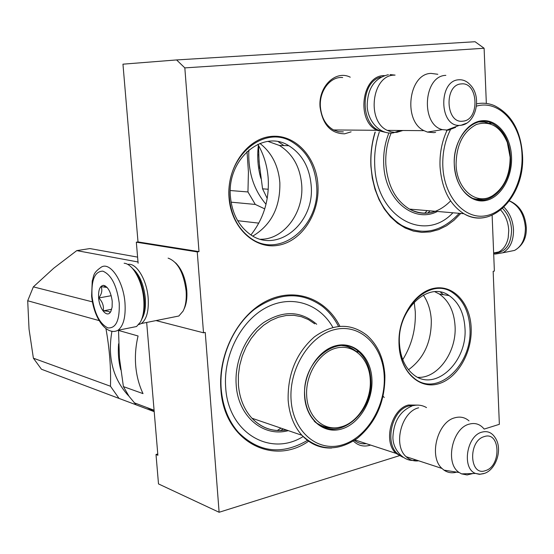<?xml version="1.0" encoding="UTF-8"?>
<svg xmlns="http://www.w3.org/2000/svg" width="554" height="554" viewBox="0 0 554 554"><rect width="100%" height="100%" fill="white"/><g stroke="black" fill="none" stroke-linecap="round" stroke-linejoin="round"><path stroke-width="0.83" d="M370.619 445.07L369.968 445.277C363.639 447.043 358.106 445.638 353.383 441.053M351.111 131.838L344.657 133.812C330.807 133.632 322.601 124.671 320.039 106.936C318.238 86.542 335.745 69.679 350.239 77.193M484.106 48.253L475.076 41.73L176.588 59.936L122.96 64.174L138.008 241.925L136.332 242.188L197.252 251.904L199.004 251.613L184.828 67.886L484.106 48.253L486.343 103.439M197.252 251.904L203.512 332.795L205.243 332.428L219.114 512.27L399.185 455.755M484.161 429.087L499.362 424.316L493.157 271.322L494.376 271.065L492.125 215.25M383.133 396.228L384.247 397.516M229.017 197.605C226.614 167.627 246.897 138.673 270.934 136.443C294.95 133.763 316.403 156.865 317.954 185.174C319.845 213.442 301.805 241.343 278.253 245.284C254.75 249.667 231.053 227.625 229.017 197.605M399.067 345.488C397.516 319.305 414.17 292.27 433.623 288.399C453.068 284.133 470.235 302.837 471.163 327.774C472.368 352.642 457.341 378.687 438.221 383.88C419.129 389.455 400.327 371.741 399.067 345.488M460.727 213.442L453.982 220.291L446.552 225.741L438.588 229.64L430.278 231.877L421.809 232.375L413.388 231.087L405.209 228.026L397.488 223.234L390.425 216.801L384.213 208.872L379.026 199.62L375.003 189.288L372.274 178.132L370.917 166.442C370.307 154.635 371.692 143.181 375.072 132.074M308.592 441.226C272.45 466.669 223.691 440.714 220.894 389.261C218.02 353.272 238.573 314.554 266.91 300.808C295.22 286.84 326.147 298.675 339.879 326.244M184.828 67.886L176.588 59.936M138.008 241.925L199.004 251.613M156.013 320.579L203.512 332.795M136.332 242.188L138.119 263.24M219.114 512.27L158.499 483.919L156.006 454.474L157.883 455.277L146.672 322.456M343.348 131.88L338.466 131.686L333.73 130.058C325.891 125.592 321.445 117.843 320.392 106.811C319.104 90.877 330.461 76.175 342.691 77.546M366.305 443.657C361.907 444.26 357.974 443.158 354.491 440.34M311.168 185.514C309.575 167.343 302.117 154.074 288.793 145.702C262.831 128.902 226.558 159.33 230.443 196.76C231.946 212.597 238.026 224.765 248.698 233.269C275.781 255.373 315.032 223.837 311.168 185.514M464.958 327.954C464.003 313.128 458.74 302.339 449.156 295.607C428.429 280.269 396.678 310.081 399.482 343.986C400.459 357.538 405.057 367.697 413.291 374.462C434.807 392.738 467.68 361.921 464.958 327.954M414.198 302.068L415.278 311.639C415.936 329.111 411.761 345.114 402.744 359.657M257.852 144.303C263.863 154.656 267.319 166.089 268.212 178.61C269.313 200.084 263.566 218.837 250.976 234.868M156.006 454.474L157.772 453.989M260.602 239.252C283.973 239.633 304.021 212.466 301.708 184.87C300.109 166.886 292.678 153.749 279.41 145.46L268.074 141.429M417.889 377.343C437.847 378.569 456.794 351.838 455.063 326.077C454.107 311.376 448.844 300.683 439.28 294.001L434.855 291.743M434.578 211.226L434.073 211.739M252.901 236.039C271.384 224.841 280.366 207.051 279.853 182.661C278.42 165.798 271.785 152.731 259.937 143.438M408.513 369.74C423.838 358.514 431.434 342.04 431.31 320.309C430.77 310.538 428.117 302.124 423.339 295.06M307.456 440.395C281.931 455.243 258.912 452.57 238.407 432.383C228.449 420.964 222.708 406.463 221.184 388.88C218.892 358.937 232.694 326.41 254.521 309.271C278.717 292.318 301.328 291.342 322.366 306.348C328.972 311.611 334.346 318.28 338.501 326.368M399.15 345.184C396.124 308.488 430.396 276.245 452.763 292.727C463.179 300.005 468.899 311.701 469.924 327.809C472.853 364.567 437.279 397.987 413.983 378.084C405.147 370.758 400.203 359.795 399.15 345.184M443.311 294.659L440.478 292.117M229.301 197.432C225.104 156.941 264.21 124.027 292.228 142.011C306.757 151.062 314.88 165.473 316.597 185.244C320.766 226.766 278.198 260.982 248.857 236.8C237.431 227.597 230.914 214.474 229.301 197.432M283.925 145.577L278.406 141.81M459.211 213.311C441.801 232.071 422.667 236.115 401.809 225.443C383.68 213.761 373.417 194.052 371.035 166.318C370.425 154.545 371.824 143.133 375.238 132.074M141.242 320.385C143.998 315.074 145.044 307.899 144.379 298.855C142.773 284.597 138.507 274.133 131.582 267.457M130.993 327.649L136.547 326.528L140.411 322.082C143.347 316.493 144.456 308.903 143.749 299.319C142.426 281.287 132.704 263.697 124.138 263.24M119.228 303.038C116.742 285.324 111.271 274.687 102.815 271.141C94.866 271.322 91.265 279.722 92.012 296.342C94.318 313.287 99.616 323.806 107.892 327.906C116.015 328.508 119.796 320.219 119.228 303.038M112.227 301.321C110.897 291.965 108.002 286.64 103.556 285.331C99.865 285.822 98.224 290.033 98.626 297.969C99.401 309.326 107.261 318.356 110.731 311.632L112.116 307.2L112.227 301.321M107.137 287.45L101.057 286.653C102.566 290.04 101.818 293.807 98.82 297.962C102.538 301.833 104.007 306.133 103.231 310.87C107.711 311.023 109.955 311.611 109.962 312.636L111.112 310.884M98.82 297.962L111.215 295.697M104.443 286.051L105.302 285.899M103.231 310.87L111.686 309.264M502.589 208.463C508.053 214.01 511.051 221.198 511.584 230.028C511.113 244.446 505.691 252.125 495.331 253.067M503.974 207.189C509.763 213.02 512.949 220.603 513.516 229.945C513.53 241.108 509.964 248.725 502.81 252.783L495.144 254.092L493.683 253.836M500.726 210.042C505.601 215.499 508.281 222.313 508.752 230.492L508.198 237.811C506.702 244.709 503.544 249.418 498.725 251.945L493.656 253.247M142.198 318.363C144.906 313.481 145.944 306.743 145.321 298.156C143.791 284.749 139.746 275.033 133.182 269.002M138.701 324.596L141.346 323.522C146.651 319.416 148.922 310.926 148.16 298.059C146.865 279.597 136.104 262.243 127.718 264.431M184.004 309.09C186.386 304.284 187.314 298.059 186.781 290.4C185.486 278.136 181.733 268.932 175.535 262.797M173.444 317.089L178.859 316.009L183.09 311.092C185.68 305.947 186.684 299.229 186.109 290.947C183.651 272.533 177.647 261.599 168.104 258.129M333.522 129.948L376.962 130.294C356.077 121.001 361.624 75.815 383.707 75.621L384.289 75.586M376.962 130.294L385.217 132.288M381.048 76.999C359.027 81.867 360.232 128.348 382.281 131.173M402.896 130.495L397.024 132.288L394.898 132.385L391.359 131.935L387.253 130.37C366.284 120.987 371.9 75.323 394.074 75.136L395.092 75.088M387.253 130.37L424.004 130.661C402.786 120.931 408.637 73.557 431.095 73.398L437.826 74.291M435.61 132.351L433.893 132.641L427.418 132.081L424.004 130.661M455.63 127.351L448.338 130.169L442.411 129.643L427.418 132.081M445.852 75.365C423.443 75.642 420.41 124.685 442.411 129.643M355.052 439.973L396.075 453.407C382.738 441.995 391.346 408.769 408.52 405.009L417.411 405.113M396.075 453.407L402.813 457.223M400.743 455.61C383.638 448.553 390.113 409.995 409.074 405.895L414.662 405.355M418.658 407.806C401.428 411.636 392.758 445.208 406.13 456.697C409.725 460.083 413.907 461.447 418.665 460.803M406.13 456.697L441.974 468.442C428.498 456.662 437.383 421.871 454.813 417.792C460.166 416.303 464.889 417.321 468.989 420.853M441.974 468.442L443.989 470.131C447.826 472.756 452.043 473.421 456.655 472.126M483.76 473.622L479.445 474.342L475.505 473.448L480.034 474.21L484.563 473.351C496.142 469.529 502.9 449.183 495.311 437.916C491.994 432.556 487.492 430.638 481.814 432.162C466.593 435.887 461.614 468.462 475.505 473.448L461.572 473.878L459.204 472.527C444.744 463.636 452.085 428.214 469.176 424.149C474.979 422.55 479.868 424.066 483.85 428.692M472.991 473.525L467.07 474.951L461.572 473.878M268.261 189.253L262.568 188.824L259.057 161.796L258.545 145.508M267.215 198.429L262.568 188.824M379.282 132.115C375.667 142.89 374.151 154.095 374.746 165.722C376.395 217.334 424.551 243.386 452.909 212.778M483.877 199.024L478.164 199.904M454.315 164.857C455.485 180.375 461.06 191.234 471.032 197.418C489.521 208.706 512.277 184.676 510.463 157.052C509.32 140.46 503.171 129.193 492.014 123.244C474.266 114.041 452.41 137.503 454.315 164.857M481.876 121.465L487.416 122.711M511.543 156.997C510.878 136.055 497.208 118.923 481.793 120.751C466.371 122.247 453.179 143.119 454.294 164.953C455.173 186.823 469.896 203.401 485.089 200.659C500.304 198.235 512.429 177.91 511.543 156.997M450.395 129.781C444.855 140.972 442.334 153.229 442.833 166.546C444.107 197.016 464.758 219.806 485.713 215.776C506.702 212.189 523.198 184.212 522.027 155.542C521.494 124.525 499.348 99.332 476.461 106.146M437.411 211.469C413.748 223.754 384.954 199.959 383.728 164.524C383.202 153.43 384.919 142.918 388.901 132.988M427.176 210.603L424.669 213.262M427.771 213.096L430.063 210.845M231.087 202.162L255.304 204.44L247.957 191.954L230.319 190.534M237.694 220.7L258.801 223.137M255.304 204.44L264.736 208.872M247.029 151.547L248.421 171.955L247.957 191.954M259.611 168.388L258.67 154.344M260.823 178.333C257.825 167.627 257.014 156.588 258.393 145.231M266.01 204.267C253.628 189.731 247.915 171.629 248.857 149.947M510.13 157.218C510.089 175.154 504.147 188.041 492.312 195.887C476.468 205.742 456.683 189.42 456.081 164.732C456.337 144.947 463.116 131.527 476.412 124.477C490.096 120.398 500.394 126.395 507.319 142.468L510.13 157.218M483.974 199.011L475.2 199.218M490.768 124.02L484.411 122.012L478.843 121.949M118.521 330.156L119.456 358.133L123.403 386.602L143.015 393.617C139.047 385.155 136.616 375.937 135.73 365.979C134.892 356 135.675 346.001 138.078 335.98L118.459 330.413M154.185 411.49L147.011 407.585M154.199 411.65L136.152 404.856L129.054 396.339L123.403 386.602M332.878 327.386C319.478 303.488 291.356 294.299 266.204 307.595C241.038 320.711 223.158 355.336 225.686 387.468C228.144 432.875 270.214 457.258 303.114 436.559M333.051 428.055L324.159 427.418M304.783 396.214C305.559 406.366 308.848 414.586 314.637 420.874C335.274 444.53 374.269 414.032 370.778 378.936C369.989 367.517 366.076 358.556 359.04 352.053C338.903 331.721 301.293 361.083 304.783 396.214M346.271 345.883L353.639 349.498M371.914 378.908C370.827 357.039 354.525 341.222 336.396 345.599C318.245 349.636 302.976 373.735 304.617 396.539C305.988 419.413 323.626 434.426 341.465 429.052C359.324 424.011 373.264 400.715 371.914 378.908M384.199 375.688C382.766 345.731 360.578 323.64 335.412 329.422C310.226 334.734 288.745 368.292 291.106 400.078C293.08 431.961 317.823 452.514 342.42 444.827C367.06 437.591 385.993 405.57 384.199 375.688M288.295 430.631C263.302 437.57 238.012 416.435 236.191 384.885C234.418 361.222 245.775 335.565 263.385 322.747C282.976 310.157 300.746 310.662 316.694 324.263M280.968 428.131L277.235 430.555M280.428 430.603L283.239 428.907M99.028 320.565L27.7 300.76L33.358 286.868L92.4 301.854M119.048 398.43L41.446 369.234L33.392 358.196L110.468 386.249L119.048 398.43L136.111 404.815M27.7 300.76L29.037 329.097L33.392 358.196M105.925 328.522C109.526 348.611 111.042 367.856 110.468 386.249M137.6 257.111L89.9 248.566L76.771 250.616L53.717 268.219L33.358 286.868M76.771 250.616L138.015 261.973M120.73 369.753C118.598 361.43 117.877 352.78 118.584 343.799M128.874 396.082L127.316 394.469C112.6 377.551 107.476 356.464 111.95 331.209M370.231 379.414L370.266 380.072C371.505 400.909 357.503 423.277 340.371 427.065C323.889 431.559 307.733 417.176 306.694 396.062C305.15 374.559 319.533 351.825 336.659 347.981C353.771 343.826 369.199 358.743 370.231 379.414M333.563 428.041C326.299 428.561 319.866 426.296 314.257 421.248M356.409 351.561C352.136 347.967 347.289 345.966 341.86 345.544M124.975 302.837C123.383 280.518 109.602 260.83 100.863 267.437C92.31 273.475 94.132 276.065 92.241 280.878L91.618 296.175C94.069 320.004 107.483 336.029 118.023 330.26C123.528 325.87 125.848 316.729 124.975 302.837M509.41 200.97C518.89 205.52 524.216 214.433 525.393 227.715C525.393 238.795 521.799 246.357 514.618 250.401L507.734 251.786M446.254 130.259L459.134 125.405L461.053 125.246C476.135 123.667 482.278 96.597 470.124 84.748C466.842 81.168 463.082 79.513 458.857 79.783C438.498 80.288 438.893 126.097 459.134 125.405L460.852 125.336L466.627 123.175M462.915 121.16C480.02 120.156 478.441 81.604 461.295 83.917C443.83 84.513 445.651 124.11 462.915 121.16M485.616 470.568C501.668 465.921 500.262 430.749 484.175 436.628C467.791 440.998 469.425 477.029 485.616 470.568M447.016 130.398C441.857 141.575 439.53 153.673 440.035 166.692C441.753 188.956 449.689 204.62 463.843 213.706C470.796 217.674 478.012 218.885 485.484 217.341M522.526 155.39C520.899 130.841 511.536 114.263 494.438 105.655C488.697 103.224 482.769 102.615 476.662 103.827M450.61 200.915C437.937 213.706 424.219 216.434 409.468 209.1C395.501 200.437 387.627 185.542 385.84 164.42C385.314 153.354 387.08 142.897 391.131 133.057M384.871 375.19C383.693 358.064 377.62 344.699 366.651 335.087C350.55 322.83 333.099 323.453 314.291 336.957C296.293 352.967 287.581 374.026 288.149 400.14C289.278 414.51 293.862 426.22 301.909 435.278C310.275 444.183 320.198 448.428 331.666 448.013M286.46 430.008C273.198 432.127 261.689 428.2 251.945 418.228C244.079 409.572 239.563 398.437 238.407 384.836L238.379 375.176L239.688 365.439L242.292 355.924L246.121 346.901L251.052 338.632L256.938 331.347L263.607 325.253L270.851 320.51L278.461 317.227L286.231 315.489L293.945 315.316L301.383 316.694L308.363 319.561L314.707 323.827M279.41 145.46L288.793 145.702M439.28 294.001L449.156 295.607M136.547 326.528L118.023 330.26M105.62 287.02L103.556 285.331M111.049 311.016L110.731 311.632M502.81 252.783L514.618 250.401C522.886 245.47 526.778 237.804 526.286 227.41M509.472 200.887C519.479 205.188 525.088 213.989 526.286 227.306M498.725 251.945L493.649 252.963M141.346 323.522L178.859 316.009M459.204 472.527L443.989 470.131M415.957 459.917C405.286 463.227 392.107 450.09 392.959 436.42C393.936 421.047 400.341 410.881 412.169 405.937M426.518 407.592C422.349 405.203 417.965 404.545 413.353 405.618M400.272 130.474L393.319 132.87C380.646 134.885 368.105 122.171 367.184 106.486C367.309 88.723 374.372 78.121 388.361 74.686M394.843 75.095L390.016 74.582M492.014 123.244L488.912 123.244M435.34 211.289C426.476 214.495 417.848 213.768 409.468 209.1L463.843 213.706C491.807 230.734 525.123 195.527 522.526 155.425M492.312 195.887C486.35 199.343 480.02 200.229 473.324 198.533M359.04 352.053L356.201 351.381M286.383 429.98C273.074 432.168 261.592 428.249 251.945 418.228L301.909 435.278C318.855 450.887 337.31 451.919 357.268 438.387C375.993 422.667 385.196 401.65 384.885 375.342M134.172 402.772L154.081 410.23M127.946 394.697L127.316 394.469M340.371 427.065C332.393 429.121 324.776 427.951 317.532 423.54"/></g></svg>
